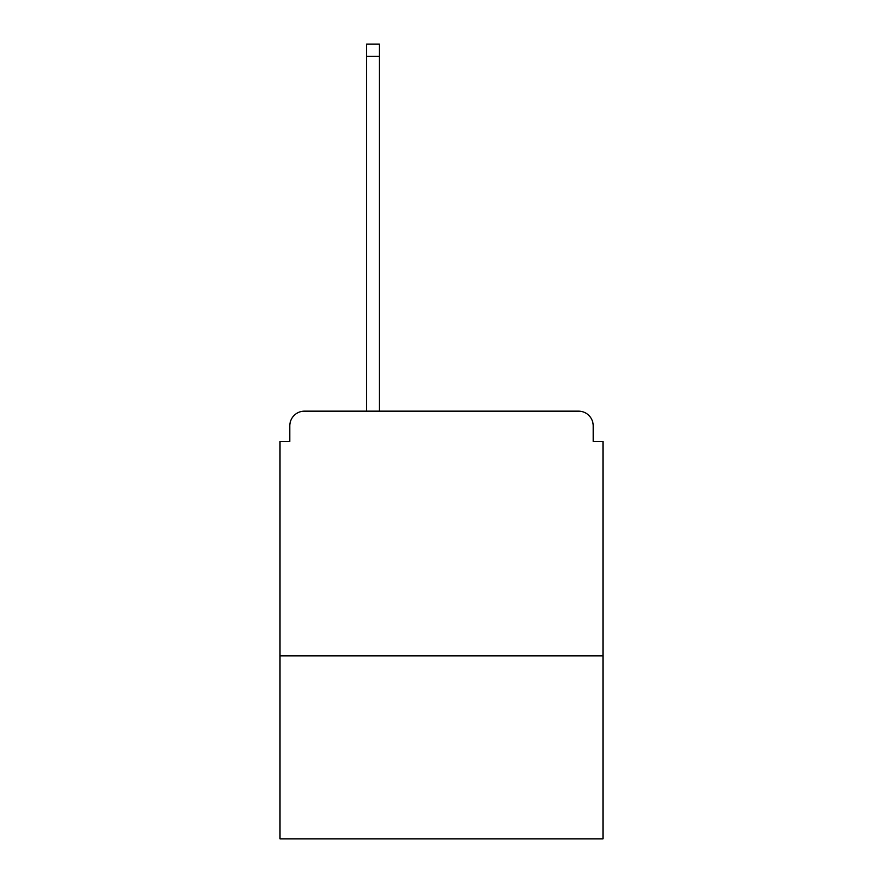 <?xml version="1.0" encoding="UTF-8"?>
<svg xmlns="http://www.w3.org/2000/svg" width="883" height="883" viewBox="0 0 883 883"><rect width="100%" height="100%" fill="white"/><g stroke="black" fill="none" stroke-linecap="round" stroke-linejoin="round"><path stroke-width="1.32" d="M602.99 655.837L602.99 441.5L593.199 441.5L593.199 425.838A14.68 14.68 0 0 0 578.52 411.158L304.48 411.158A14.68 14.68 0 0 0 289.801 425.838L289.801 441.5L280.01 441.5L280.01 838.85L602.99 838.85L602.99 655.837L280.01 655.837M289.801 425.838L289.801 441.5M578.52 411.158L517.835 411.158M365.165 411.158L304.48 411.158M593.199 441.5L593.199 425.838M379.348 56.38L366.633 56.38L366.633 44.15L379.348 44.15L379.348 411.158M366.633 56.38L366.633 411.158"/></g></svg>
